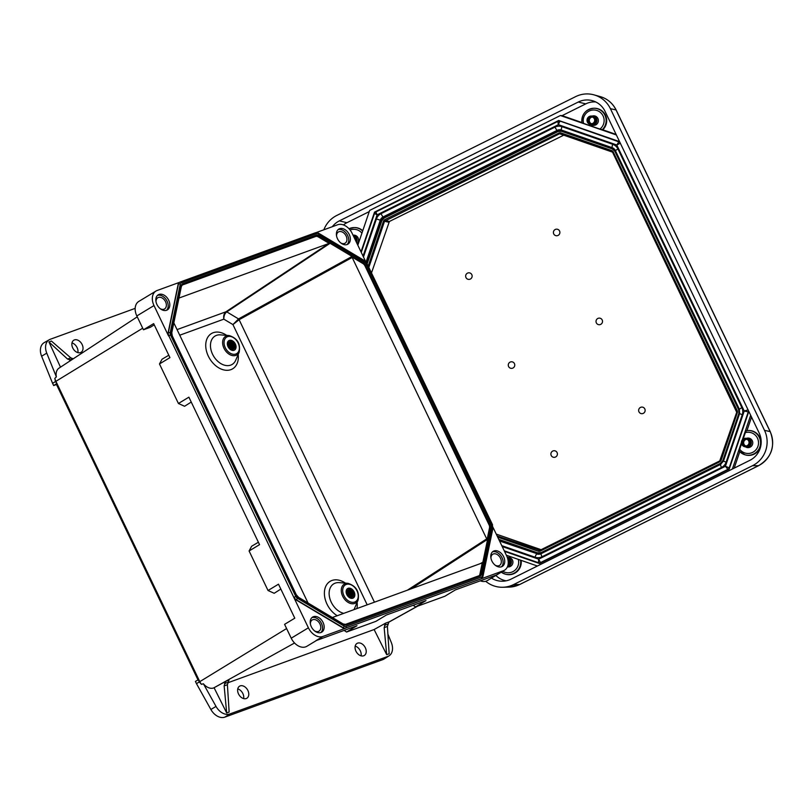 <?xml version="1.0" encoding="UTF-8"?>
<svg xmlns="http://www.w3.org/2000/svg" width="812" height="812" viewBox="0 0 812 812"><rect width="100%" height="100%" fill="white"/><g stroke="black" fill="none" stroke-linecap="round" stroke-linejoin="round"><path stroke-width="1.22" d="M229.37 340.492A5.41 3.806 58.8 0 0 228.903 340.715A5.41 3.806 58.8 0 0 228.446 347.313A5.41 3.806 58.8 0 0 234.506 349.972A5.41 3.806 58.8 0 0 235.145 343.699A5.41 3.806 58.8 0 0 229.37 340.492M233.47 349.038A4.121 2.893 -121.2 0 1 228.436 344.359A4.121 2.893 -121.2 0 1 233.196 342.634A4.121 2.893 -121.2 0 1 233.47 349.038M348.155 588.395A5.41 3.806 58.8 0 0 347.678 588.619A5.41 3.806 58.8 0 0 347.231 595.226A5.41 3.806 58.8 0 0 353.281 597.886A5.41 3.806 58.8 0 0 353.92 591.613A5.41 3.806 58.8 0 0 348.155 588.395A5.511 3.867 58.8 0 0 347.79 588.507A5.511 3.867 58.8 0 0 347.475 588.649M352.256 596.952A4.121 2.893 -121.2 0 1 347.221 592.273A4.121 2.893 -121.2 0 1 351.972 590.537A4.121 2.893 -121.2 0 1 352.256 596.952M344.156 630.396L346.551 632.04L357.006 625.717L315.909 640.678L322.882 636.466L345.455 628.244A4.405 3.096 -121.2 0 1 342.826 627.849L296.025 599.895A4.405 3.096 -121.2 0 1 293.832 597.409L308.398 627.808A13.215 9.287 58.8 0 0 322.882 636.466M481.384 578.672A4.405 3.096 -121.2 0 1 481.252 578.753A4.405 3.096 -121.2 0 1 480.866 578.936L503.44 570.724L496.467 574.937L455.359 589.908L444.895 596.231L415.541 606.919L426.006 600.596L386.37 615.029L375.905 621.353L346.551 632.04M137.248 316.832L59.012 368.14A11.165 7.846 -121.2 0 0 56.363 376.869L54.84 378.392A11.094 7.795 58.8 0 0 55.886 381.305L199.782 681.644A11.094 7.795 58.8 0 0 201.427 684.333L203.406 683.775A11.165 7.846 58.8 0 0 213.657 687.947L225.594 681.41L224.142 685.907L226.68 712.926L214.104 687.784M179.493 282.353L157.122 290.493A13.215 9.287 58.8 0 0 155.965 291.051L138.801 301.425A13.215 9.287 58.8 0 0 136.832 315.949L143.46 329.784L153.651 323.623L169.941 357.625L159.477 363.949L178.427 403.493L188.891 397.159L259.546 544.649L249.091 550.972L268.031 590.507L278.496 584.183L294.786 618.186L284.586 624.347L291.224 638.191A13.215 9.287 58.8 0 0 306.865 646.291L316.518 640.465M384.157 627.646L386.685 654.665L374.119 629.533L385.598 623.149L384.157 627.646L387.405 626.458L388.948 621.931L385.598 623.149M386.685 654.665L389.151 653.772L387.405 626.458M226.68 712.926L229.146 712.033L227.401 684.719L228.943 680.192L225.594 681.41M227.614 682.872L374.119 629.533M387.892 634.081L391.333 642.576A13.073 9.186 -121.2 0 1 389.06 655.812A13.073 9.186 -121.2 0 1 387.781 656.441L229.826 713.961A13.073 9.186 -121.2 0 1 216.012 706.41L203.406 683.775M240.179 685.896A7.044 4.953 -121.2 0 1 247.68 690.078A7.044 4.953 -121.2 0 1 246.848 698.249A7.044 4.953 -121.2 0 1 246.239 698.543A7.044 4.953 -121.2 0 1 238.728 694.361A7.044 4.953 -121.2 0 1 239.56 686.191A7.044 4.953 -121.2 0 1 240.179 685.896M357.615 643.134A7.044 4.953 -121.2 0 1 365.116 647.316A7.044 4.953 -121.2 0 1 364.294 655.487A7.044 4.953 -121.2 0 1 363.674 655.781A7.044 4.953 -121.2 0 1 356.163 651.6A7.044 4.953 -121.2 0 1 356.996 643.429A7.044 4.953 -121.2 0 1 357.615 643.134M73.253 358.813L70.796 357.869L51.4 341.04L48.933 341.943L67.548 359.056L71.243 360.122M48.933 341.943L60.494 367.176M74.42 339.923A7.044 4.953 -121.2 0 1 81.921 344.115A7.044 4.953 -121.2 0 1 81.088 352.286A7.044 4.953 -121.2 0 1 80.479 352.581A7.044 4.953 -121.2 0 1 72.968 348.389A7.044 4.953 -121.2 0 1 73.801 340.218A7.044 4.953 -121.2 0 1 74.42 339.923M56.363 376.869L46.761 353.139A13.073 9.186 -121.2 0 1 49.299 339.731A13.073 9.186 -121.2 0 1 50.303 339.264L135.168 308.367M229.339 340.502A5.511 3.867 58.8 0 0 229.014 340.593A5.511 3.867 58.8 0 0 228.7 340.735M234.384 350.145A5.511 3.867 58.8 0 0 234.901 349.688M228.74 340.817A5.41 3.806 58.8 0 0 228.578 340.908A5.41 3.806 58.8 0 0 228.182 341.202M233.734 350.388A5.41 3.806 58.8 0 0 234.181 350.175A5.41 3.806 58.8 0 0 234.333 350.063M353.169 598.058A5.511 3.867 58.8 0 0 353.677 597.591M347.526 588.73A5.41 3.806 58.8 0 0 347.363 588.822A5.41 3.806 58.8 0 0 346.968 589.106M352.52 598.292A5.41 3.806 58.8 0 0 352.956 598.079A5.41 3.806 58.8 0 0 353.118 597.977M332.331 617.516L481.881 563.061M155.965 291.051A13.215 9.287 58.8 0 0 153.996 305.566L168.561 335.965A4.405 3.096 -121.2 0 1 168.084 332.849L178.173 284.19A4.405 3.096 -121.2 0 1 179.31 282.464A4.405 3.096 -121.2 0 1 179.442 282.383M365.512 261.251L352.175 233.409A13.215 9.287 58.8 0 0 337.68 224.751L316.132 232.597M503.44 570.724A13.215 9.287 58.8 0 0 504.597 570.166A13.215 9.287 58.8 0 0 506.566 555.652L493.077 527.495M280.84 589.076L274.182 593.288L268.031 590.507M249.091 550.972L251.639 546.243L258.399 542.243M191.236 402.062L184.578 406.274L178.427 403.493M159.477 363.949L162.035 359.229L168.794 355.23M154.25 324.871L150.281 327.297L143.46 329.784M201.427 684.333L199.336 681.928L196.474 683.653L195.408 681.42L198.301 679.776L199.336 681.928L286.595 628.539M389.06 655.812L384.096 658.989A13.215 9.287 -121.2 0 1 382.797 659.618L224.843 717.138A13.215 9.287 -121.2 0 1 210.887 709.505L196.474 683.653M355.189 646.139A7.044 4.953 -121.2 0 1 361.056 655.832M237.754 688.901A7.044 4.953 -121.2 0 1 243.61 698.594M57.165 383.853L55.439 381.599L52.577 383.315L41.615 356.214A13.215 9.287 -121.2 0 1 44.183 342.654L49.299 339.731M142.699 328.2L55.439 381.599L54.84 378.392M56.475 383.761L53.653 385.548L52.577 383.315M56.485 384.512L53.653 385.548M71.994 342.928A7.044 4.953 -121.2 0 1 77.85 352.621M480.278 580.834A13.215 9.287 58.8 0 0 487.423 580.55L504.597 570.166M352.175 257.485L487.068 539.665L489.504 527.912A4.405 3.096 58.8 0 0 489.027 524.796L365.014 265.971A4.405 3.096 58.8 0 0 362.812 263.484L351.515 256.734L352.175 257.485L239.175 319.674L232.922 324.577L223.838 319.157C223.32 315.868 224.01 313.422 225.888 311.818L328.779 243.509L329.57 243.63L318.284 236.891A4.405 3.096 58.8 0 0 315.655 236.485L182.182 285.083A4.405 3.096 58.8 0 0 182.091 285.124M178.975 298.055L328.779 243.509M308.042 603.001L173.829 322.871M479.902 574.216L480.44 573.891A4.405 3.096 58.8 0 1 479.303 575.627A4.405 3.096 58.8 0 1 479.05 575.749A4.405 3.096 58.8 0 0 479.902 574.216L482.338 562.483L480.268 563.65M339.578 228.71A8.81 6.191 58.8 0 0 338.807 229.075A8.81 6.191 58.8 0 0 338.066 239.814A8.81 6.191 58.8 0 0 347.922 244.158A8.81 6.191 58.8 0 0 348.967 233.937A8.81 6.191 58.8 0 0 339.578 228.71M493.97 550.952A8.81 6.191 58.8 0 0 493.199 551.318A8.81 6.191 58.8 0 0 492.458 562.056A8.81 6.191 58.8 0 0 502.313 566.4A8.81 6.191 58.8 0 0 503.359 556.179A8.81 6.191 58.8 0 0 493.97 550.952M159.02 294.452A8.81 6.191 58.8 0 0 158.249 294.817A8.81 6.191 58.8 0 0 157.508 305.556A8.81 6.191 58.8 0 0 167.363 309.9A8.81 6.191 58.8 0 0 168.409 299.679A8.81 6.191 58.8 0 0 159.02 294.452M313.412 616.694A8.81 6.191 58.8 0 0 312.64 617.059A8.81 6.191 58.8 0 0 311.899 627.808A8.81 6.191 58.8 0 0 321.755 632.142A8.81 6.191 58.8 0 0 322.8 621.931A8.81 6.191 58.8 0 0 313.412 616.694M348.115 588.314A5.511 3.867 58.8 0 0 347.627 588.548A5.511 3.867 58.8 0 0 347.171 595.257A5.511 3.867 58.8 0 0 353.332 597.967A5.511 3.867 58.8 0 0 353.981 591.583A5.511 3.867 58.8 0 0 348.115 588.314M229.329 340.401A5.511 3.867 58.8 0 0 228.852 340.634A5.511 3.867 58.8 0 0 228.395 347.343A5.511 3.867 58.8 0 0 234.546 350.053A5.511 3.867 58.8 0 0 235.196 343.669A5.511 3.867 58.8 0 0 229.329 340.401M329.57 243.63L226.68 311.94C224.731 313.533 223.787 315.939 223.838 319.157L179.736 335.214M225.959 311.778A1.319 0.944 -123.6 0 1 226.771 311.889L238.545 318.913L232.922 324.577L367.186 604.818M413.146 605.275L415.541 606.919M166.511 310.296A8.81 6.191 58.8 0 0 166.49 300.125A8.81 6.191 58.8 0 0 157.498 295.395M160.167 308.641A6.547 4.598 58.8 0 0 164.44 309.007A6.547 4.598 58.8 0 0 165.404 301.445A6.547 4.598 58.8 0 0 158.381 297.456A6.547 4.598 58.8 0 0 157.68 297.821A6.547 4.598 58.8 0 0 156.016 301.77M347.069 244.554A8.81 6.191 58.8 0 0 347.049 234.384A8.81 6.191 58.8 0 0 338.056 229.654M340.725 242.9A6.547 4.598 58.8 0 0 344.998 243.265A6.547 4.598 58.8 0 0 345.963 235.703A6.547 4.598 58.8 0 0 338.939 231.714A6.547 4.598 58.8 0 0 338.239 232.08A6.547 4.598 58.8 0 0 336.574 236.028M501.461 566.796A8.81 6.191 58.8 0 0 501.451 556.626A8.81 6.191 58.8 0 0 492.448 551.896M495.117 565.142A6.547 4.598 58.8 0 0 499.4 565.507A6.547 4.598 58.8 0 0 500.354 557.946A6.547 4.598 58.8 0 0 493.341 553.957A6.547 4.598 58.8 0 0 492.63 554.322A6.547 4.598 58.8 0 0 490.966 558.27M320.902 632.538A8.81 6.191 58.8 0 0 320.892 622.378A8.81 6.191 58.8 0 0 311.889 617.638M314.559 630.894A6.547 4.598 58.8 0 0 318.842 631.249A6.547 4.598 58.8 0 0 319.796 623.687A6.547 4.598 58.8 0 0 312.772 619.708A6.547 4.598 58.8 0 0 312.072 620.063A6.547 4.598 58.8 0 0 310.407 624.022M347.678 593.602A3.461 2.426 -121.2 0 1 348.866 595.572M347.506 592.77A3.461 2.426 -121.2 0 1 349.525 596.109M347.495 592.202A3.461 2.426 -121.2 0 1 350.033 596.384M347.566 591.755A3.461 2.426 -121.2 0 1 350.459 596.536M347.678 591.39A3.461 2.426 -121.2 0 1 350.358 593.328A3.461 2.426 -121.2 0 1 350.835 596.607M347.83 591.075A3.461 2.426 -121.2 0 1 350.845 593.034A3.461 2.426 -121.2 0 1 351.17 596.617M348.003 590.821A3.461 2.426 -121.2 0 1 351.332 592.74A3.461 2.426 -121.2 0 1 351.484 596.576M348.216 590.608A3.461 2.426 -121.2 0 1 351.829 592.445A3.461 2.426 -121.2 0 1 351.769 596.495M351.718 596.505A3.461 2.426 -121.2 0 1 347.495 592.577A3.461 2.426 -121.2 0 1 351.484 591.126A3.461 2.426 -121.2 0 1 351.718 596.505M228.903 345.699A3.461 2.426 -121.2 0 1 230.09 347.658M228.73 344.856A3.461 2.426 -121.2 0 1 230.75 348.206M228.72 344.288A3.461 2.426 -121.2 0 1 231.247 348.47M228.791 343.841A3.461 2.426 -121.2 0 1 231.674 348.622M228.903 343.476A3.461 2.426 -121.2 0 1 231.572 345.425A3.461 2.426 -121.2 0 1 232.049 348.693M229.045 343.171A3.461 2.426 -121.2 0 1 232.07 345.12A3.461 2.426 -121.2 0 1 232.394 348.703M229.228 342.918A3.461 2.426 -121.2 0 1 232.557 344.826A3.461 2.426 -121.2 0 1 232.709 348.663M229.431 342.705A3.461 2.426 -121.2 0 1 233.044 344.532A3.461 2.426 -121.2 0 1 232.993 348.581M232.942 348.602A3.461 2.426 -121.2 0 1 228.72 344.664A3.461 2.426 -121.2 0 1 232.709 343.212A3.461 2.426 -121.2 0 1 232.942 348.602M356.123 236.525A3.786 3.725 97.1 0 1 357.148 236.515M510.515 558.768A3.786 3.725 97.1 0 1 511.54 558.757M510.596 566.279A3.786 3.725 97.1 0 1 510.565 566.268A3.786 3.725 97.1 0 1 509.611 566.025M750.359 439.444A3.786 3.725 97.1 0 1 751.384 439.444M750.44 446.965A3.786 3.725 97.1 0 1 750.41 446.955A3.786 3.725 97.1 0 1 749.456 446.701M595.967 117.202A3.786 3.725 97.1 0 1 596.993 117.202M596.049 124.713A3.786 3.725 97.1 0 1 595.064 124.459M560.047 120.947L559.509 121.211M539.117 562.848L540.163 563.213M540.538 563.031A2.639 2.598 97.1 0 1 540.437 563.01L539.026 562.838A2.639 2.598 97.1 0 1 538.508 562.716L538.671 559.184L725.431 466.281L744.239 411.014L616.775 144.983L558.372 124.683L557.803 121.435A2.639 2.598 97.1 0 1 559.265 121.181L559.265 121.181A2.639 2.598 97.1 0 1 559.783 121.303L558.372 124.683L377.103 214.855L375.885 211.932L557.702 121.485M375.885 211.932L557.742 121.445L560.666 121.364A2.639 2.598 97.1 0 1 561.193 121.485L618.876 141.846L616.775 144.983L620.368 143.176M619.647 141.795L561.193 121.485M323.866 229.786A26.431 26.004 97.1 0 1 336.767 215.464L575.637 96.628A26.431 26.004 97.1 0 1 610.411 108.706L764.518 430.36A26.431 26.004 97.1 0 1 752.48 465.723L513.61 584.559A26.431 26.004 97.1 0 1 485.688 581.28M491.483 578.093A20.401 20.067 -82.9 0 0 511.022 579.139L749.892 460.313A20.401 20.067 -82.9 0 0 759.169 433.019L605.062 111.366A20.401 20.067 -82.9 0 0 578.235 102.048L339.365 220.874A20.401 20.067 -82.9 0 0 332.311 226.71M595.754 101.967A19.346 19.031 -82.9 0 0 585.787 103.875L562.107 115.649L560.392 115.527L369.663 210.409L357.828 245.204M495.878 575.444A19.346 19.031 -82.9 0 0 506.201 580.813M369.267 211.587L346.917 222.711A19.346 19.031 -82.9 0 0 343.446 224.934M560.392 115.527L616.379 134.985M537.402 566.015L506.363 555.235M750.674 415.287L742.3 439.901M741.397 442.56L732.394 469.011M619.566 141.633L558.707 120.48L374.535 212.105L361.005 251.852M504.516 551.368L539.513 563.538L729.176 469.184L748.826 411.42M375.337 212.267L374.535 212.105M739.773 451.705L734.19 468.118M739.356 451.249L745.111 454.821A12.383 12.18 97.1 0 1 739.356 451.249L739.691 449.219A10.617 10.444 -82.9 0 0 757.738 438.774A10.617 10.444 -82.9 0 0 745.335 432.613L743.132 439.089M741.559 443.728L739.691 449.219M745.335 432.613L746.36 430.685A12.383 12.18 97.1 0 1 760.458 444.397A12.383 12.18 97.1 0 1 745.111 454.821L745.568 454.953A12.454 12.251 97.1 0 0 761.006 444.458A12.454 12.251 97.1 0 0 748.623 430.502L746.36 430.685M751.547 417.104L746.959 430.593M745.436 446.823A4.781 4.699 -82.9 0 0 752.754 442.398A4.781 4.699 -82.9 0 0 746.502 438.348M507.409 566.877A4.781 4.699 -82.9 0 0 512.89 562.746A4.781 4.699 -82.9 0 0 507.327 557.479M356.986 243.448A4.781 4.699 -82.9 0 0 353.037 235.216M602.788 129.788L599.916 129.088A10.617 10.444 -82.9 0 0 589.705 110.797A10.617 10.444 -82.9 0 0 583.584 123.414L581.96 122.734A12.383 12.18 97.1 0 1 593.755 108.27L594.222 108.26A12.454 12.251 97.1 0 1 602.788 129.788L616.105 134.427M583.584 123.414L599.916 129.088M602.179 129.758A12.383 12.18 97.1 0 0 593.755 108.27C585.493 109.488 581.565 114.319 581.94 122.744L581.96 122.734M562.107 115.649L581.91 122.541M591.045 124.581A4.781 4.699 -82.9 0 0 598.342 121.181A4.781 4.699 -82.9 0 0 592.1 116.106A4.273 4.202 97.1 0 1 595.835 120.876A4.273 4.202 97.1 0 1 591.055 124.581M356.407 235.916A4.364 4.293 -82.9 0 0 355.148 236.18M362.639 231.065A12.383 12.18 97.1 0 0 353.91 227.583L348.998 228.751A12.383 12.18 97.1 0 1 353.91 227.583L354.377 227.573A12.454 12.251 97.1 0 1 362.761 230.689M521.121 560.361A12.454 12.251 97.1 0 1 505.724 574.267L505.267 574.135A12.383 12.18 97.1 0 1 501.278 572.176L505.267 574.135A12.383 12.18 97.1 0 0 520.553 560.158M508.586 566.106A4.364 4.293 -82.9 0 0 509.743 566.685M510.799 558.159A4.364 4.293 -82.9 0 0 509.54 558.433M750.643 438.845A4.364 4.293 -82.9 0 0 749.385 439.109M748.431 446.793A4.364 4.293 -82.9 0 0 749.588 447.361M594.029 124.551A4.364 4.293 -82.9 0 0 595.186 125.119M596.252 116.593A4.364 4.293 -82.9 0 0 594.993 116.867M561.021 129.93A5.725 5.633 -82.9 0 0 558.991 130.326M499.37 540.63L538.234 554.129A5.725 5.633 -82.9 0 0 538.671 554.261M643.317 413.349A3.309 3.248 -82.9 0 0 643.723 407.644A3.309 3.248 -82.9 0 0 638.658 410.161A3.309 3.248 -82.9 0 0 643.317 413.349M555.57 457.004A3.309 3.248 -82.9 0 0 555.976 451.289A3.309 3.248 -82.9 0 0 550.901 453.817A3.309 3.248 -82.9 0 0 555.57 457.004M512.951 368.039A3.309 3.248 -82.9 0 0 513.346 362.335A3.309 3.248 -82.9 0 0 508.282 364.852A3.309 3.248 -82.9 0 0 512.951 368.039M600.697 324.384A3.309 3.248 -82.9 0 0 601.093 318.68A3.309 3.248 -82.9 0 0 596.028 321.197A3.309 3.248 -82.9 0 0 600.697 324.384M558.067 235.419A3.309 3.248 -82.9 0 0 558.473 229.715A3.309 3.248 -82.9 0 0 553.408 232.232A3.309 3.248 -82.9 0 0 558.067 235.419M470.321 279.074A3.309 3.248 -82.9 0 0 470.727 273.37A3.309 3.248 -82.9 0 0 465.662 275.887A3.309 3.248 -82.9 0 0 470.321 279.074M564.269 134.914L389.395 221.483L371.652 272.446M496.244 534.103L541.218 549.734M498.751 539.33L537.605 552.84L541.076 552.617L720.467 463.368L722.781 460.719L738.9 413.328L738.697 409.796L614.816 151.235L612.207 148.9L561.549 131.29L558.067 131.514L384.177 218.022L381.863 220.681L381.183 220.417L366.841 262.58L381.183 220.417L383.944 217.251L557.824 130.752L561.985 130.478L614.248 148.982M541.076 552.617L541.614 553.419L537.473 553.693L537.605 552.84M537.777 553.784L499.268 540.416L539.513 554.19M381.183 220.417L383.934 217.261L557.834 130.752L561.914 130.225M363.055 256.125L377.103 214.855L374.505 213.465L375.834 211.942M748.136 409.867L744.239 411.014L748.258 411.887L729.217 467.844L725.431 466.281L727.897 469.356L540.487 562.594L538.671 559.184L502.181 546.506M541.228 562.686L540.487 562.594A2.639 2.598 97.1 0 1 539.026 562.838L538.508 562.716M353.352 235.561A4.273 4.202 97.1 0 1 356.377 242.189M356.153 241.722A4.273 4.202 97.1 0 0 353.2 235.541A4.273 4.202 97.1 0 1 356.306 242.037M353.19 235.541A4.273 4.202 97.1 0 1 356.235 241.885M355.991 241.377A4.273 4.202 97.1 0 0 353.21 235.581A4.273 4.202 97.1 0 1 356.072 241.55M353.23 235.612A4.273 4.202 97.1 0 1 355.9 241.194M353.25 235.642A4.273 4.202 97.1 0 1 355.808 241.002M353.271 235.693A4.273 4.202 97.1 0 1 355.707 240.788M353.301 235.764A4.273 4.202 97.1 0 1 355.605 240.575M354.174 237.581A3.441 3.39 97.1 0 1 354.702 238.677M353.342 235.835A4.273 4.202 97.1 0 1 355.494 240.342M747.598 438.49A4.273 4.202 97.1 0 1 751.313 443.25A4.273 4.202 97.1 0 1 746.532 446.955M745.954 445.981A3.441 3.39 97.1 0 1 746.786 439.292M747.436 438.47A4.273 4.202 97.1 0 1 751.161 443.23A4.273 4.202 97.1 0 1 746.38 446.935M745.873 445.981A3.441 3.39 97.1 0 1 746.715 439.262M747.284 438.45A4.273 4.202 97.1 0 1 750.998 443.21A4.273 4.202 97.1 0 1 746.228 446.915M745.792 445.991A3.441 3.39 97.1 0 1 746.634 439.241M747.131 438.429A4.273 4.202 97.1 0 1 750.846 443.19A4.273 4.202 97.1 0 1 746.076 446.894M745.71 445.991A3.441 3.39 97.1 0 1 746.563 439.221M746.979 438.409A4.273 4.202 97.1 0 1 750.694 443.169A4.273 4.202 97.1 0 1 745.913 446.884M745.639 445.991A3.441 3.39 97.1 0 1 746.482 439.201M746.817 438.389A4.273 4.202 97.1 0 1 750.542 443.159A4.273 4.202 97.1 0 1 745.761 446.864M745.558 445.991A3.441 3.39 97.1 0 1 746.411 439.18M746.664 438.368A4.273 4.202 97.1 0 1 750.379 443.139A4.273 4.202 97.1 0 1 745.609 446.844M745.477 445.981A3.441 3.39 97.1 0 1 744.655 439.515A3.441 3.39 97.1 0 1 746.329 439.17M746.512 438.348A4.273 4.202 97.1 0 1 750.227 443.119A4.273 4.202 97.1 0 1 745.457 446.823M745.406 445.981A3.441 3.39 97.1 0 1 744.502 439.495A3.441 3.39 97.1 0 1 746.248 439.15M746.36 438.328A4.273 4.202 97.1 0 1 750.075 443.098A4.273 4.202 97.1 0 1 745.294 446.803M745.325 445.971A3.441 3.39 97.1 0 1 744.35 439.475A3.441 3.39 97.1 0 1 746.177 439.14M746.198 438.307A4.273 4.202 97.1 0 1 749.923 443.078A4.273 4.202 97.1 0 1 745.142 446.783M744.188 439.454A3.441 3.39 97.1 0 1 749.05 442.784A3.441 3.39 97.1 0 1 743.772 445.402A3.441 3.39 97.1 0 1 744.188 439.454M743.762 438.703A4.273 4.202 97.1 0 1 749.791 442.824A4.273 4.202 97.1 0 1 743.244 446.082A4.273 4.202 97.1 0 1 743.762 438.703M593.196 116.238A4.273 4.202 97.1 0 1 596.921 121.008A4.273 4.202 97.1 0 1 592.141 124.713M591.562 123.728A3.441 3.39 97.1 0 1 592.395 117.05M593.044 116.217A4.273 4.202 97.1 0 1 596.759 120.988A4.273 4.202 97.1 0 1 591.989 124.693M591.481 123.739A3.441 3.39 97.1 0 1 592.313 117.019M592.892 116.207A4.273 4.202 97.1 0 1 596.607 120.968A4.273 4.202 97.1 0 1 591.836 124.672M591.4 123.739A3.441 3.39 97.1 0 1 592.242 116.999M592.74 116.187A4.273 4.202 97.1 0 1 596.455 120.947A4.273 4.202 97.1 0 1 591.684 124.652M591.319 123.749A3.441 3.39 97.1 0 1 592.161 116.979M592.577 116.167A4.273 4.202 97.1 0 1 596.302 120.927A4.273 4.202 97.1 0 1 591.522 124.632M591.237 123.749A3.441 3.39 97.1 0 1 592.09 116.958M592.425 116.146A4.273 4.202 97.1 0 1 596.14 120.907A4.273 4.202 97.1 0 1 591.369 124.612M591.166 123.749A3.441 3.39 97.1 0 1 592.009 116.938M592.273 116.126A4.273 4.202 97.1 0 1 595.988 120.886A4.273 4.202 97.1 0 1 591.217 124.601M591.085 123.739A3.441 3.39 97.1 0 1 590.263 117.273A3.441 3.39 97.1 0 1 591.938 116.918M591.004 123.739A3.441 3.39 97.1 0 1 590.111 117.253A3.441 3.39 97.1 0 1 591.857 116.908M591.958 116.086A4.273 4.202 97.1 0 1 595.683 120.856A4.273 4.202 97.1 0 1 590.903 124.561M590.933 123.728A3.441 3.39 97.1 0 1 589.948 117.232A3.441 3.39 97.1 0 1 591.786 116.898M591.806 116.065A4.273 4.202 97.1 0 1 595.521 120.836A4.273 4.202 97.1 0 1 590.75 124.54M589.796 117.212A3.441 3.39 97.1 0 1 594.658 120.531A3.441 3.39 97.1 0 1 589.38 123.16A3.441 3.39 97.1 0 1 589.796 117.212M589.37 116.461A4.273 4.202 97.1 0 1 595.389 120.582A4.273 4.202 97.1 0 1 588.842 123.84A4.273 4.202 97.1 0 1 589.37 116.461M507.754 557.803A4.273 4.202 97.1 0 1 507.632 566.299M507.591 557.783A4.273 4.202 97.1 0 1 507.652 566.268M507.439 557.763A4.273 4.202 97.1 0 1 507.662 566.218M507.703 566.106A4.273 4.202 97.1 0 0 507.419 557.763A4.273 4.202 97.1 0 1 507.683 566.167M507.754 565.954A4.273 4.202 97.1 0 0 507.429 557.793A4.273 4.202 97.1 0 1 507.723 566.035M507.804 565.771A4.273 4.202 97.1 0 0 507.449 557.864A4.273 4.202 97.1 0 1 507.774 565.873M507.47 557.905A4.273 4.202 97.1 0 1 507.845 565.649M507.794 559.052A3.441 3.39 97.1 0 1 508.109 564.401M507.49 557.956A4.273 4.202 97.1 0 1 507.876 565.528M417.216 606.31L388.887 622.053M294.543 643.002L213.657 687.947M238.21 354.448A20.574 14.454 -121.2 0 1 226.599 370.302A20.574 14.454 -121.2 0 1 207.202 353.453A20.574 14.454 -121.2 0 1 213.201 332.717A20.574 14.454 -121.2 0 1 226.66 335.356M337.224 615.729A20.726 14.565 -121.2 0 1 324.638 596.546A20.726 14.565 -121.2 0 1 331.905 580.489A20.726 14.565 -121.2 0 1 345.445 583.117M357.118 602.423A20.726 14.565 -121.2 0 1 356.925 608.564M291.224 638.191L308.398 627.808M293.832 597.409L168.835 335.803A4.405 3.096 -121.2 0 1 168.348 332.687L178.437 284.027A4.405 3.096 -121.2 0 1 179.574 282.302A4.405 3.096 -121.2 0 1 179.959 282.119A1.319 0.934 -110 0 1 180.081 282.058L315.492 232.75A1.319 0.934 -110 0 0 315.381 232.811L180.203 282.028M168.561 335.965L170.52 334.991L295.781 596.444A3.086 2.162 58.8 0 0 297.324 598.18L344.115 626.133A3.086 2.162 58.8 0 0 345.963 626.407L481.374 577.109A3.086 2.162 58.8 0 0 482.44 575.769L492.529 527.1A3.086 2.162 58.8 0 0 492.194 524.928L366.933 263.474A3.086 2.162 58.8 0 0 365.39 261.738L318.598 233.795A3.086 2.162 58.8 0 0 316.751 233.511L181.34 282.82A3.086 2.162 58.8 0 0 180.274 284.159L170.185 332.818A3.086 2.162 58.8 0 0 170.52 334.991M136.832 315.949L153.996 305.566M480.866 578.936L345.719 628.082A4.405 3.096 -121.2 0 1 343.09 627.686L296.299 599.733A4.405 3.096 -121.2 0 1 294.096 597.246L295.781 596.444M345.455 628.244L345.719 628.082A1.319 0.934 -110 0 0 345.963 626.407M216.012 706.41L210.887 709.505M229.826 713.961L224.843 717.138M387.781 656.441L382.797 659.618M46.761 353.139L41.615 356.214M238.454 318.974A1.319 0.903 58.3 0 1 239.114 319.715L374.444 602.179M407.411 590.172L486.926 538.732M239.175 319.674A1.319 0.903 -118.8 0 0 238.545 318.913L351.515 256.734M362.812 263.484L363.35 263.159L318.822 236.566A4.405 3.096 58.8 0 0 316.193 236.16L182.72 284.758A4.405 3.096 58.8 0 0 182.335 284.951A4.405 3.096 58.8 0 0 181.33 286.21M318.284 236.891L319.502 235.531L364.04 262.124A5.288 3.715 -121.2 0 1 366.679 265.108L490.692 523.933A5.288 3.715 -121.2 0 1 491.26 527.668L481.658 573.972A5.288 3.715 -121.2 0 1 479.831 576.276L346.369 624.875A5.288 3.715 -121.2 0 1 343.202 624.387L298.674 597.794A5.288 3.715 -121.2 0 1 296.035 594.81L172.022 335.985A5.288 3.715 -121.2 0 1 171.454 332.25L181.056 285.946A5.288 3.715 -121.2 0 1 182.873 283.652L316.345 235.054A5.288 3.715 -121.2 0 1 319.502 235.531M177.057 329.601L225.888 311.818A1.319 0.913 56.9 0 1 226.68 311.94M487.068 539.665L411.034 588.852M481.658 573.972L480.44 573.891L490.042 527.587A4.405 3.096 58.8 0 0 489.565 524.471L365.552 265.646A4.405 3.096 58.8 0 0 363.35 263.159L364.04 262.124M489.504 527.912L491.26 527.668M492.752 528.206A1.319 0.751 -168.3 0 0 493.016 527.861L482.927 576.52A1.319 0.751 -168.3 0 1 482.663 576.865A4.405 3.096 -121.2 0 1 481.526 578.591A4.405 3.096 -121.2 0 1 481.14 578.773A1.319 0.934 -110 0 0 481.374 577.109M178.173 284.19L178.437 284.027A1.319 0.751 -168.3 0 1 180.274 284.159M168.084 332.849L168.348 332.687A1.319 0.751 -168.3 0 1 170.185 332.818M342.826 627.849L343.09 627.686A1.319 0.568 -59.2 0 0 344.115 626.133M296.025 599.895L296.299 599.733A1.319 0.568 -59.2 0 0 297.324 598.18M345.607 624.347L478.918 575.809A0.883 0.619 -110 0 1 479.831 576.276M182.182 285.083L182.72 284.758A0.883 0.619 -110 0 0 182.873 283.652M315.655 236.485L316.193 236.16A0.883 0.619 -110 0 0 316.345 235.054M365.014 265.971L366.679 265.108M489.027 524.796L490.692 523.933M181.198 286.677L181.056 285.946M171.596 332.981L171.454 332.25M346.369 624.875A0.883 0.619 -110 0 0 345.445 624.408M347.901 583.31C356.194 585.97 359.594 591.583 358.082 600.159A11.023 7.744 -121.2 0 1 354.753 603.428A11.023 7.744 -121.2 0 1 342.664 596.211A11.023 7.744 -121.2 0 1 345.273 583.645A11.023 7.744 -121.2 0 1 347.901 583.31L339.193 582.63A16.717 11.744 58.8 0 0 335.204 583.138A16.717 11.744 58.8 0 0 329.875 598.586A16.717 11.744 58.8 0 0 343.74 613.354M353.859 609.67A16.717 11.744 58.8 0 0 354.641 608.188L358.082 600.159M346.257 584.447A9.815 6.902 58.8 0 0 346.927 599.723A9.815 6.902 58.8 0 0 358.254 595.602A9.815 6.902 58.8 0 0 346.257 584.447M216.489 335.366A16.565 11.632 58.8 0 0 215.19 358.498A16.565 11.632 58.8 0 0 235.744 360.183L239.185 352.154A10.86 7.633 -121.2 0 1 235.906 355.382A10.86 7.633 -121.2 0 1 223.99 348.267A10.86 7.633 -121.2 0 1 226.558 335.884A10.86 7.633 -121.2 0 1 229.146 335.549L220.438 334.869A16.565 11.632 58.8 0 0 216.489 335.366M227.543 336.675A9.663 6.79 58.8 0 0 228.202 351.708A9.663 6.79 58.8 0 0 239.357 347.648A9.663 6.79 58.8 0 0 227.543 336.675M72.786 358.772L69.467 359.98M70.796 357.869L67.548 359.056M224.142 685.907L227.401 684.719M224.518 683.582L227.827 682.374M384.523 625.321L387.832 624.113M492.194 524.928L493.016 527.861A1.319 0.751 -168.3 0 0 492.529 527.1M481.252 578.753L482.927 576.52A1.319 0.751 -168.3 0 0 482.44 575.769M366.933 263.474L492.579 524.846M365.39 261.738A1.319 0.568 -59.2 0 0 365.258 261.088L367.318 263.392L381.863 220.681M318.598 233.795A1.319 0.568 -59.2 0 0 318.466 233.145L365.258 261.088M316.751 233.511A1.319 0.934 -110 0 0 315.492 232.75L318.466 233.145M181.34 282.82A1.319 0.934 -110 0 0 180.081 282.058L179.31 282.464M513.61 584.559L519.66 584.508A11.013 1.644 63.6 0 0 519.781 584.478L509.175 587.106A25.476 25.07 -82.9 0 0 519.66 584.508L758.53 465.672A25.476 25.07 -82.9 0 0 770.131 431.588L616.024 109.935L610.411 108.706M600.18 96.587C607.427 98.759 612.755 103.236 616.156 110.026A11.013 1.076 154.4 0 0 616.024 109.935A25.476 25.07 -82.9 0 0 600.18 96.587L593.968 94.862M616.156 110.026L770.263 431.669A11.013 1.076 154.4 0 0 770.131 431.588L764.518 430.36M519.781 584.478L758.652 465.652A11.013 1.644 63.6 0 1 758.53 465.672L752.48 465.723M585.787 103.875L578.235 102.048M346.917 222.711L339.365 220.874M502.801 571.262A10.617 10.444 -82.9 0 0 518.32 559.387M361.919 233.166A10.617 10.444 -82.9 0 0 350.084 230.019M363.471 256.988L376.413 218.966A9.247 9.105 97.1 0 1 381.031 213.657L555.022 127.108A9.247 9.105 97.1 0 1 561.975 126.652L612.735 144.292A9.247 9.105 97.1 0 1 617.942 148.972L741.863 407.624A9.247 9.105 97.1 0 1 742.28 414.688L726.121 462.17A9.247 9.105 97.1 0 1 721.503 467.479L542.02 556.768A9.247 9.105 97.1 0 1 535.067 557.215L501.765 545.644M538.457 562.706L504.252 550.81L538.478 562.716M728.638 469.448L727.897 469.356A2.639 2.598 97.1 0 0 729.217 467.844L729.612 467.895M748.654 411.938L748.258 411.887A2.639 2.598 97.1 0 0 748.319 410.364M620.094 142.729A2.639 2.598 97.1 0 0 618.876 141.846L619.718 141.948M615.405 150.514A5.725 5.633 -82.9 0 0 612.218 147.703L561.468 130.062A3.522 0.619 109.2 0 0 561.468 130.062L560.331 129.798A5.725 5.633 -82.9 0 0 557.164 130.346L558.412 130.499M561.417 130.052A5.725 5.633 -82.9 0 0 560.331 129.798M555.022 127.108A3.522 0.528 -116.4 0 0 557.164 130.346L383.173 216.895L384.36 217.048M381.031 213.657A3.522 0.528 -116.4 0 0 383.173 216.895A5.725 5.633 -82.9 0 0 380.31 220.184L381.224 220.296M376.413 218.966L380.31 220.184L366.161 261.779M499.542 541.005L538.234 554.129M535.067 557.215A3.522 0.619 109.2 0 1 536.823 553.957A5.725 5.633 -82.9 0 0 541.036 553.723M542.02 556.768A3.522 0.528 -116.4 0 1 541.076 553.693A3.522 0.528 -116.4 0 1 541.137 553.682L720.518 464.444M388.735 222.234L384.533 221.27L369.003 266.915M563.274 134.975L559.6 133.747L384.533 221.27L383.558 220.965L384.665 219.707L385.192 220.509L389.395 221.483M497.147 535.981L539.909 550.394M539.858 550.414L719.736 460.932L736.717 412.242L612.532 152.148L559.6 133.747L560.595 133.686L560.727 132.833L611.923 150.626L613.161 151.742L737.296 410.821L737.387 412.496L721.086 460.434L719.98 461.693L540.082 551.186L538.427 551.297L538.863 550.485L539.858 550.414L540.082 551.186M368.374 265.605L383.558 220.965M538.427 551.297L497.695 537.138M539.391 550.546L719.747 460.922L719.98 461.693M719.747 460.922L721.086 460.434M736.717 412.232L737.387 412.496M720.406 460.171L737.296 410.821M612.532 152.148L613.161 151.742M736.657 411.217L611.923 150.626M384.665 219.707L559.072 132.945L559.6 133.747M559.072 132.945L560.727 132.833M561.549 131.29L562.584 130.458M557.834 130.752L558.067 131.514M383.934 217.261L384.177 218.022M720.467 463.368L720.975 464.17M722.781 460.719L723.472 460.942M738.9 413.328L739.59 413.562M738.697 409.796L739.427 409.481M614.816 151.235L615.557 150.92M612.207 148.9L613.06 148.088M561.975 126.652A3.522 0.619 109.2 0 0 561.437 130.062L612.197 147.703A3.522 0.619 109.2 0 0 612.218 147.703L615.445 150.606M612.735 144.292A3.522 0.619 109.2 0 0 612.197 147.703M617.942 148.972L615.384 150.575L739.377 409.258M741.863 407.624L739.316 409.228L739.63 413.623M742.28 414.688L739.57 413.633L723.472 461.104M726.121 462.17L723.411 461.114L720.559 464.403A3.522 0.528 -116.4 0 1 720.609 464.393M721.503 467.479A3.522 0.528 -116.4 0 1 720.559 464.403L541.076 553.682L537.96 554.22M388.826 622.165L417.693 606.138M479.303 575.627L345.526 624.367L343.121 623.951L298.593 597.358L296.289 594.76L172.286 335.924L171.779 332.758L181.38 286.443L182.335 284.951M229.146 335.549C237.327 338.168 240.677 343.699 239.185 352.154M56.251 384.035L198.026 679.938M509.175 587.106L502.729 587.259M770.263 431.669C775.582 446.164 771.715 457.491 758.652 465.652M560.574 133.686L611.791 151.479M361.259 252.38L374.505 213.465M355.514 236.444L357.29 236.668M748.847 446.63L750.623 446.854M749.75 439.373L751.526 439.596M594.445 124.388L596.231 124.601M595.358 117.131L597.135 117.344M509.002 565.944L510.778 566.167M509.906 558.686L511.682 558.91"/></g></svg>

